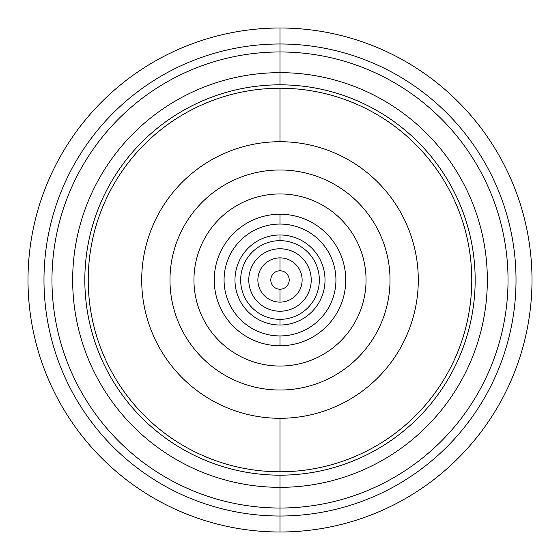 <?xml version="1.0" encoding="UTF-8"?>
<svg xmlns="http://www.w3.org/2000/svg" width="560" height="560" viewBox="0 0 560 560"><rect width="100%" height="100%" fill="white"/><g stroke="black" fill="none" stroke-linecap="round" stroke-linejoin="round"><path stroke-width="0.84" d="M280 224.07A55.93 55.93 0 0 0 224.07 280A55.93 55.93 0 0 0 280 335.93A55.93 55.93 0 0 0 335.93 280A55.93 55.93 0 0 0 280 224.07L280 214.235A65.765 65.765 0 0 1 345.765 280A65.765 65.765 0 0 1 280 345.765L280 335.93A55.93 55.93 0 0 0 335.93 280A55.93 55.93 0 0 0 280 224.07A55.93 55.93 0 0 0 224.07 280A55.93 55.93 0 0 0 280 335.93L280 345.765A65.765 65.765 0 0 1 214.235 280A65.765 65.765 0 0 1 280 214.235L280 224.07M280 234.983A45.017 45.017 0 0 1 325.017 280A45.017 45.017 0 0 1 280 325.017A45.017 45.017 0 0 1 234.983 280A45.017 45.017 0 0 1 280 234.983A45.017 45.017 0 0 0 234.983 280A45.017 45.017 0 0 0 280 325.017L280 319.34A39.34 39.34 0 0 1 240.66 280A39.34 39.34 0 0 1 280 240.66L280 234.983L280 240.66A39.34 39.34 0 0 1 319.34 280A39.34 39.34 0 0 1 280 319.34L280 325.017A45.017 45.017 0 0 0 325.017 280A45.017 45.017 0 0 0 280 234.983M280 88.235A191.765 191.765 0 0 0 88.235 280A191.765 191.765 0 0 0 280 471.765A191.765 191.765 0 0 0 471.765 280A191.765 191.765 0 0 0 280 88.235L280 141.708A138.292 138.292 0 0 1 418.292 280A138.292 138.292 0 0 1 280 418.292A138.292 138.292 0 0 1 141.708 280A138.292 138.292 0 0 1 280 141.708A138.292 138.292 0 0 0 141.708 280A138.292 138.292 0 0 0 280 418.292L280 471.765A191.765 191.765 0 0 1 88.235 280A191.765 191.765 0 0 1 280 88.235A191.765 191.765 0 0 1 471.765 280A191.765 191.765 0 0 1 280 471.765L280 418.292A138.292 138.292 0 0 0 418.292 280A138.292 138.292 0 0 0 280 141.708L280 88.235M280 532A252 252 0 0 0 532 280A252 252 0 0 0 280 28A252 252 0 0 0 28 280A252 252 0 0 0 280 532A252 252 0 0 1 28 280A252 252 0 0 1 280 28L280 43.981A236.019 236.019 0 0 0 43.981 280A236.019 236.019 0 0 0 280 516.019A236.019 236.019 0 0 0 516.019 280A236.019 236.019 0 0 0 280 43.981L280 51.968L280 43.981A236.019 236.019 0 0 1 516.019 280A236.019 236.019 0 0 1 280 516.019A236.019 236.019 0 0 1 43.981 280A236.019 236.019 0 0 1 280 43.981L280 28A252 252 0 0 1 532 280A252 252 0 0 1 280 532L280 508.032L280 532M280 72.66L280 51.968A228.032 228.032 0 0 1 508.032 280A228.032 228.032 0 0 1 280 508.032L280 487.34A207.34 207.34 0 0 0 487.34 280A207.34 207.34 0 0 0 280 72.66L280 84.826A195.174 195.174 0 0 1 475.174 280A195.174 195.174 0 0 1 280 475.174L280 487.34A207.34 207.34 0 0 0 487.34 280A207.34 207.34 0 0 0 280 72.66A207.34 207.34 0 0 0 72.66 280A207.34 207.34 0 0 0 280 487.34L280 508.032A228.032 228.032 0 0 1 51.968 280A228.032 228.032 0 0 1 280 51.968L280 72.66A207.34 207.34 0 0 0 72.66 280A207.34 207.34 0 0 0 280 487.34L280 475.174A195.174 195.174 0 0 1 84.826 280A195.174 195.174 0 0 1 280 84.826L280 72.66M280 248.78A31.22 31.22 0 0 1 311.22 280A31.22 31.22 0 0 1 280 311.22A31.22 31.22 0 0 1 248.78 280A31.22 31.22 0 0 1 280 248.78M280 289.219A9.219 9.219 0 0 1 270.781 280A9.219 9.219 0 0 1 280 270.781A9.219 9.219 0 0 1 289.219 280A9.219 9.219 0 0 1 280 289.219A9.219 9.219 0 0 1 270.781 280A9.219 9.219 0 0 1 280 270.781L280 257.873L280 270.781A9.219 9.219 0 0 1 289.219 280A9.219 9.219 0 0 1 280 289.219L280 302.127L280 289.219M280 302.127A22.127 22.127 0 0 0 302.127 280A22.127 22.127 0 0 0 280 257.873A22.127 22.127 0 0 0 257.873 280A22.127 22.127 0 0 0 280 302.127M169.981 280A110.019 110.019 0 0 1 280 169.981A110.019 110.019 0 0 1 390.019 280A110.019 110.019 0 0 1 280 390.019A110.019 110.019 0 0 1 169.981 280A110.019 110.019 0 0 0 280 390.019A110.019 110.019 0 0 0 390.019 280A110.019 110.019 0 0 0 280 169.981A110.019 110.019 0 0 0 169.981 280M280 366.051A86.051 86.051 0 0 0 366.051 280A86.051 86.051 0 0 0 280 193.949A86.051 86.051 0 0 0 193.949 280A86.051 86.051 0 0 0 280 366.051A86.051 86.051 0 0 0 366.051 280A86.051 86.051 0 0 0 280 193.949A86.051 86.051 0 0 0 193.949 280A86.051 86.051 0 0 0 280 366.051"/></g></svg>
